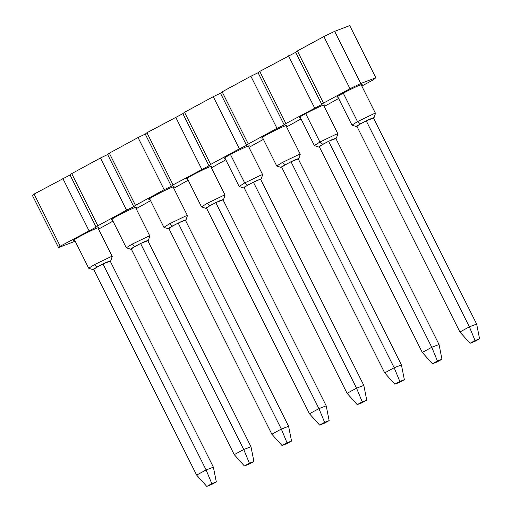 <?xml version="1.0" encoding="UTF-8"?>
<svg xmlns="http://www.w3.org/2000/svg" width="512" height="512" viewBox="0 0 512 512"><rect width="100%" height="100%" fill="white"/><g stroke="black" fill="none" stroke-linecap="round" stroke-linejoin="round"><path stroke-width="0.77" d="M361.805 86.048L373.306 79.802L375.84 77.754L360.781 83.501L349.99 88.698L323.488 103.104L321.798 104.467L285.875 123.552L284.192 124.915L276.992 128.378L248.269 143.994L246.579 145.357L239.386 148.826L210.662 164.435L208.973 165.798L173.05 184.883L171.366 186.246L164.166 189.709L135.443 205.325L133.754 206.688L126.56 210.157L97.837 225.766L96.147 227.13L60.224 246.214L58.534 247.578L75.181 241.222M98.547 229.152L112.966 221.133M136.154 208.71L150.579 200.685M173.76 188.269L188.186 180.243M211.373 167.827L225.792 159.802M248.979 147.379L263.405 139.354M286.586 126.938L301.011 118.912M324.198 106.496L338.618 98.47M337.888 97.005A14.118 0.819 -26.6 0 1 336.883 97.171A14.118 0.819 -26.6 0 1 345.869 91.789A14.118 0.819 -26.6 0 1 360.243 85.011A14.118 0.819 -26.6 0 1 362.131 84.525A14.118 0.819 -26.6 0 1 361.395 85.229M300.275 117.446A14.118 0.819 -26.6 0 1 299.27 117.613A14.118 0.819 -26.6 0 1 308.262 112.23A14.118 0.819 -26.6 0 1 322.63 105.459A14.118 0.819 -26.6 0 1 324.525 104.973A14.118 0.819 -26.6 0 1 323.789 105.677M262.669 137.888A14.118 0.819 -26.6 0 1 261.664 138.061A14.118 0.819 -26.6 0 1 270.656 132.672A14.118 0.819 -26.6 0 1 285.024 125.901A14.118 0.819 -26.6 0 1 286.912 125.414A14.118 0.819 -26.6 0 1 286.176 126.118M225.062 158.336A14.118 0.819 -26.6 0 1 224.058 158.502A14.118 0.819 -26.6 0 1 233.043 153.114A14.118 0.819 -26.6 0 1 247.418 146.342A14.118 0.819 -26.6 0 1 249.306 145.856A14.118 0.819 -26.6 0 1 248.57 146.56M187.45 178.778A14.118 0.819 -26.6 0 1 186.445 178.944A14.118 0.819 -26.6 0 1 195.437 173.562A14.118 0.819 -26.6 0 1 209.805 166.79A14.118 0.819 -26.6 0 1 211.699 166.304A14.118 0.819 -26.6 0 1 210.963 167.002M149.843 199.219A14.118 0.819 -26.6 0 1 148.838 199.392A14.118 0.819 -26.6 0 1 157.83 194.003A14.118 0.819 -26.6 0 1 172.198 187.232A14.118 0.819 -26.6 0 1 174.086 186.746A14.118 0.819 -26.6 0 1 173.35 187.45M112.237 219.661A14.118 0.819 -26.6 0 1 111.232 219.834A14.118 0.819 -26.6 0 1 120.218 214.445A14.118 0.819 -26.6 0 1 134.592 207.674A14.118 0.819 -26.6 0 1 136.48 207.187A14.118 0.819 -26.6 0 1 135.744 207.891M74.624 240.109A14.118 0.819 -26.6 0 1 73.619 240.275A14.118 0.819 -26.6 0 1 82.611 234.893A14.118 0.819 -26.6 0 1 96.979 228.122A14.118 0.819 -26.6 0 1 98.874 227.629A14.118 0.819 -26.6 0 1 98.131 228.333M58.534 247.578L32.422 195.424L34.112 194.061L70.029 174.976L71.718 173.613L100.442 158.003L107.635 154.534L109.325 153.171L138.048 137.555L145.248 134.093L146.938 132.73L182.854 113.645L184.544 112.282L213.267 96.672L220.467 93.203L222.15 91.84L250.874 76.224L258.074 72.762L259.763 71.398L295.68 52.314L297.37 50.95L323.872 36.544L334.669 31.347L349.722 25.6L375.84 77.754M334.669 31.347L360.781 83.501M60.224 246.214L34.112 194.061M88.947 230.598L62.835 178.445M96.147 227.13L70.029 174.976M97.837 225.766L71.718 173.613M126.56 210.157L100.442 158.003M133.754 206.688L107.635 154.534M135.443 205.325L109.325 153.171M164.166 189.709L138.048 137.555M171.366 186.246L145.248 134.093M173.05 184.883L146.938 132.73M201.779 169.267L175.661 117.114M208.973 165.798L182.854 113.645M210.662 164.435L184.544 112.282M239.386 148.826L213.267 96.672M246.579 145.357L220.467 93.203M248.269 143.994L222.15 91.84M276.992 128.378L250.874 76.224M284.192 124.915L258.074 72.762M285.875 123.552L259.763 71.398M314.605 107.936L288.486 55.782M321.798 104.467L295.68 52.314M323.488 103.104L297.37 50.95M349.99 88.698L323.872 36.544M356.179 126.534L351.968 125.126L357.523 121.606L373.715 113.805L375.475 113.35L374.08 117.568L369.594 119.226L360.39 123.827L356.934 126.368M318.573 146.976L314.362 145.568L319.917 142.048L336.109 134.246L337.869 133.798L336.474 138.01L331.987 139.667L322.778 144.269L319.328 146.81M280.96 167.418L276.749 166.01L282.31 162.49L298.502 154.694L300.262 154.24L298.867 158.451L294.374 160.109L285.171 164.71L281.722 167.251M243.354 187.866L239.142 186.458L244.698 182.931L260.89 175.136L262.65 174.682L261.254 178.899L256.768 180.557L247.565 185.152L244.109 187.699M205.741 208.307L201.536 206.899L207.091 203.379L223.283 195.578L225.043 195.123L223.648 199.341L219.162 200.998L209.952 205.6L206.502 208.141M168.134 228.749L163.923 227.341L169.485 223.821L185.677 216.026L187.437 215.571L186.042 219.782L181.549 221.44L172.346 226.042L168.89 228.582M130.528 249.197L126.317 247.789L131.872 244.262L148.064 236.467L149.824 236.013L148.429 240.23L143.942 241.882L134.739 246.483L131.283 249.024M92.915 269.638L88.71 268.23L94.266 264.71L110.458 256.909L112.218 256.454L110.822 260.672L106.336 262.33L97.126 266.931L93.677 269.472M373.498 118.074L374.08 117.568M335.885 138.515L336.474 138.01M298.278 158.963L298.867 158.451M347.078 393.318L356.557 388.166L363.821 385.395L366.752 400.166L362.24 401.888L357.203 404.627L347.078 393.318L243.917 187.315L253.395 182.163L261.254 178.899M223.059 199.846L223.648 199.341M271.859 434.208L281.338 429.056L288.602 426.285L291.533 441.056L287.021 442.778L281.99 445.51L271.859 434.208L168.698 228.198L178.176 223.046L186.042 219.782M147.846 240.736L148.429 240.23M110.234 261.178L110.822 260.672M459.904 331.987L356.742 125.984L366.221 120.832L373.485 118.054L476.646 324.064L479.578 338.835L475.066 340.557L470.029 343.296L459.904 331.987L469.382 326.842L366.221 120.832M422.298 352.435L319.136 146.426L328.614 141.274L335.878 138.502L439.04 344.506L441.971 359.277L437.459 361.005L432.422 363.738L422.298 352.435L431.77 347.283L328.614 141.274M384.685 372.877L281.53 166.867L291.002 161.722L298.272 158.944L401.434 364.954L404.365 379.725L399.846 381.446L394.816 384.179L384.685 372.877L394.163 367.725L291.002 161.722M309.472 413.766L206.31 207.757L215.782 202.605L223.053 199.834L326.214 405.837L329.146 420.608L324.634 422.33L319.597 425.069L309.472 413.766L318.944 408.614L215.782 202.605M234.253 454.65L131.091 248.646L140.57 243.494L147.834 240.717L250.995 446.726L253.926 461.498L249.414 463.219L244.378 465.958L234.253 454.65L243.731 449.498L140.57 243.494M196.646 475.098L93.485 269.088L102.957 263.936L110.227 261.165L213.389 467.168L216.32 481.939L211.808 483.661L206.771 486.4L196.646 475.098L206.118 469.946L102.957 263.936M475.066 340.557L469.382 326.842L476.646 324.064M437.459 361.005L431.77 347.283L439.04 344.506M399.846 381.446L394.163 367.725L401.434 364.954M362.24 401.888L356.557 388.166L253.395 182.163M363.821 385.395L260.659 179.386M324.634 422.33L318.944 408.614L326.214 405.837M287.021 442.778L281.338 429.056L178.176 223.046M288.602 426.285L185.446 220.275M249.414 463.219L243.731 449.498L250.995 446.726M211.808 483.661L206.118 469.946L213.389 467.168M470.029 343.296L474.547 341.574L479.578 338.835M432.422 363.738L436.934 362.016L441.971 359.277M394.816 384.179L399.328 382.458L404.365 379.725M357.203 404.627L361.722 402.906L366.752 400.166M319.597 425.069L324.109 423.347L329.146 420.608M281.99 445.51L286.502 443.789L291.533 441.056M244.378 465.958L248.896 464.23L253.926 461.498M206.771 486.4L211.283 484.678L216.32 481.939M343.283 93.158L357.523 121.606L360.39 123.827M305.67 113.6L319.917 142.048L322.778 144.269M230.458 154.49L244.698 182.931L247.565 185.152M282.31 162.49L285.171 164.71M207.091 203.379L209.952 205.6M169.485 223.821L172.346 226.042M131.872 244.262L134.739 246.483M94.266 264.71L97.126 266.931M361.126 84.698L375.475 113.35M337.619 96.467L351.968 125.126M323.52 105.139L337.869 133.798M300.013 116.909L314.362 145.568M285.907 125.581L300.262 154.24M262.4 137.357L276.749 166.01M248.301 146.029L262.65 174.682M224.794 157.798L239.142 186.458M210.694 166.47L225.043 195.123M187.181 178.24L201.536 206.899M173.082 186.912L187.437 215.571M149.574 198.688L163.923 227.341M135.475 207.36L149.824 236.013M111.968 219.13L126.317 247.789M97.869 227.802L112.218 256.454M74.355 239.571L88.71 268.23"/></g></svg>
